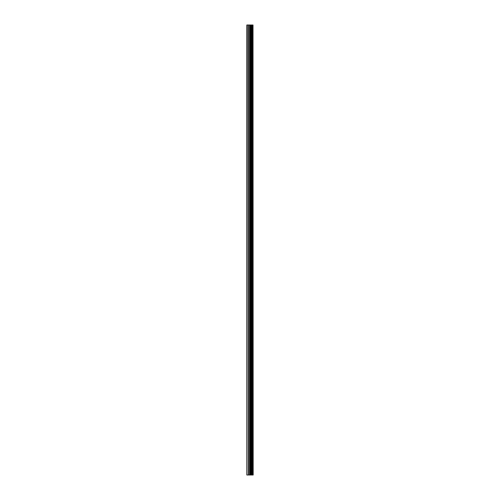 <?xml version="1.0" encoding="UTF-8"?>
<svg xmlns="http://www.w3.org/2000/svg" width="500" height="500" viewBox="0 0 500 500"><rect width="100%" height="100%" fill="white"/><g stroke="black" fill="none" stroke-linecap="round" stroke-linejoin="round"><path stroke-width="0.75" d="M253.012 25L253.175 475L253.012 25L246.825 25L246.825 475L247.113 25M247.113 475L253.012 475M251.156 475L251.156 25M251.025 475L251.025 25M252.919 475L252.919 25M252.394 475L252.394 25M252.225 475L252.225 25M251.812 475L251.812 25M251.644 475L251.644 25M250.538 475L250.538 25M250.131 475L250.131 25M249.95 475L249.95 25M249.544 475L249.544 25M248.469 475L248.469 25M248.263 475L248.263 25"/></g></svg>
